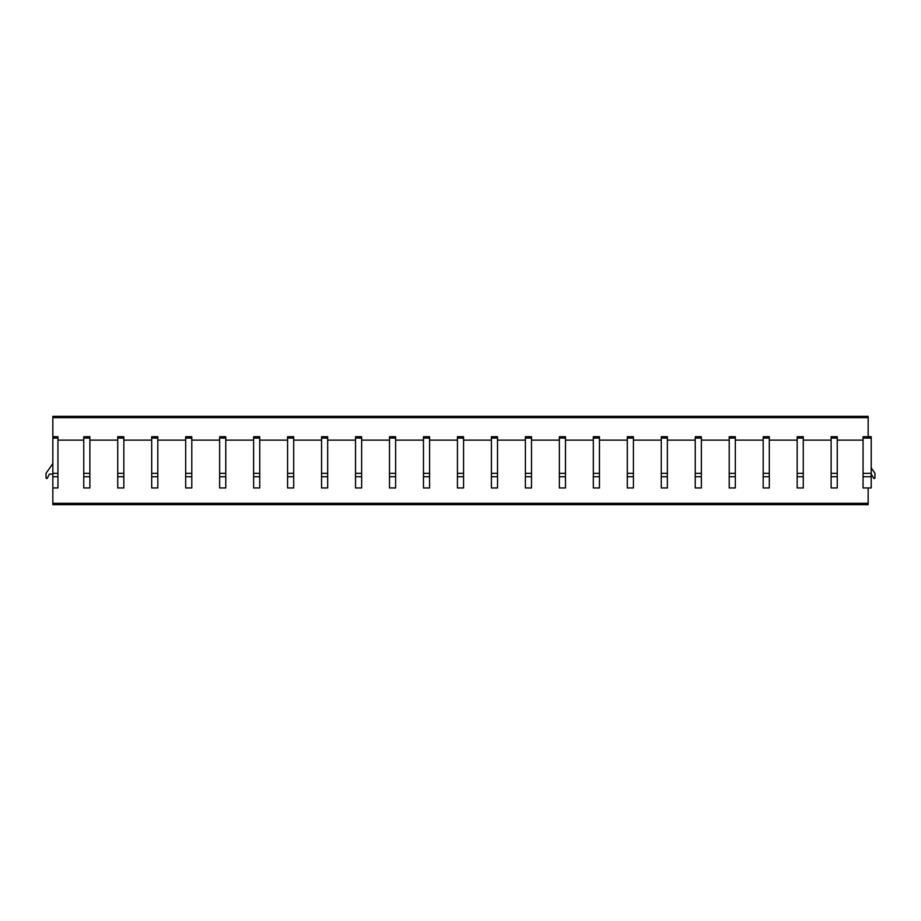 <?xml version="1.0" encoding="UTF-8"?>
<svg xmlns="http://www.w3.org/2000/svg" width="921" height="921" viewBox="0 0 921 921"><rect width="100%" height="100%" fill="white"/><g stroke="black" fill="none" stroke-linecap="round" stroke-linejoin="round"><path stroke-width="1.38" d="M868.158 417.65L52.842 417.65L52.842 416.338L868.158 416.338L868.158 436.704M868.158 487.957L863.058 487.957L863.058 436.704L871.208 436.704L871.208 487.957L868.158 487.957L868.158 504.662L52.842 504.662L52.842 487.957L57.942 487.957L57.942 436.704L52.842 436.704L52.842 417.65M871.208 467.926L874.95 473.256L874.95 477.826A0.679 0.679 0 0 1 873.661 478.137L871.208 474.085M83.753 440.123L57.942 440.123M117.727 440.123L89.878 440.123M151.7 440.123L123.84 440.123M185.674 440.123L157.813 440.123M219.647 440.123L191.787 440.123M253.62 440.123L225.76 440.123M287.582 440.123L259.734 440.123M321.556 440.123L293.695 440.123M355.529 440.123L327.669 440.123M389.502 440.123L361.642 440.123M423.476 440.123L395.616 440.123M457.438 440.123L429.589 440.123M491.411 440.123L463.562 440.123M525.384 440.123L497.524 440.123M559.358 440.123L531.498 440.123M593.331 440.123L565.471 440.123M627.305 440.123L599.444 440.123M661.266 440.123L633.418 440.123M695.24 440.123L667.38 440.123M729.213 440.123L701.353 440.123M763.187 440.123L735.326 440.123M797.16 440.123L769.3 440.123M831.122 440.123L803.273 440.123M863.058 440.123L837.247 440.123M83.753 487.957L89.878 487.957L89.878 436.704L83.753 436.704L83.753 487.957M117.727 487.957L123.84 487.957L123.84 436.704L117.727 436.704L117.727 487.957M151.7 487.957L157.813 487.957L157.813 436.704L151.7 436.704L151.7 487.957M185.674 487.957L191.787 487.957L191.787 436.704L185.674 436.704L185.674 487.957M219.647 487.957L225.76 487.957L225.76 436.704L219.647 436.704L219.647 487.957M253.62 487.957L259.734 487.957L259.734 436.704L253.62 436.704L253.62 487.957M287.582 487.957L293.695 487.957L293.695 436.704L287.582 436.704L287.582 487.957M321.556 487.957L327.669 487.957L327.669 436.704L321.556 436.704L321.556 487.957M355.529 487.957L361.642 487.957L361.642 436.704L355.529 436.704L355.529 487.957M389.502 487.957L395.616 487.957L395.616 436.704L389.502 436.704L389.502 487.957M423.476 487.957L429.589 487.957L429.589 436.704L423.476 436.704L423.476 487.957M457.438 487.957L463.562 487.957L463.562 436.704L457.438 436.704L457.438 487.957M491.411 487.957L497.524 487.957L497.524 436.704L491.411 436.704L491.411 487.957M525.384 487.957L531.498 487.957L531.498 436.704L525.384 436.704L525.384 487.957M559.358 487.957L565.471 487.957L565.471 436.704L559.358 436.704L559.358 487.957M593.331 487.957L599.444 487.957L599.444 436.704L593.331 436.704L593.331 487.957M627.305 487.957L633.418 487.957L633.418 436.704L627.305 436.704L627.305 487.957M661.266 487.957L667.38 487.957L667.38 436.704L661.266 436.704L661.266 487.957M695.24 487.957L701.353 487.957L701.353 436.704L695.24 436.704L695.24 487.957M729.213 487.957L735.326 487.957L735.326 436.704L729.213 436.704L729.213 487.957M763.187 487.957L769.3 487.957L769.3 436.704L763.187 436.704L763.187 487.957M797.16 487.957L803.273 487.957L803.273 436.704L797.16 436.704L797.16 487.957M831.122 487.957L837.247 487.957L837.247 436.704L831.122 436.704L831.122 487.957M52.842 487.957L52.842 436.704M52.842 474.085L49.446 474.085L47.339 478.137A0.679 0.679 0 0 1 46.05 477.826L46.05 473.256L52.842 463.562M863.058 476.733L871.208 476.733M863.058 473.313L871.208 473.313M863.058 438.074L871.208 438.074M868.158 503.303L52.842 503.303M83.753 476.733L89.878 476.733M83.753 473.313L89.878 473.313M83.753 438.074L89.878 438.074M117.727 476.733L123.84 476.733M117.727 473.313L123.84 473.313M117.727 438.074L123.84 438.074M151.7 476.733L157.813 476.733M151.7 473.313L157.813 473.313M151.7 438.074L157.813 438.074M185.674 476.733L191.787 476.733M185.674 473.313L191.787 473.313M185.674 438.074L191.787 438.074M219.647 476.733L225.76 476.733M219.647 473.313L225.76 473.313M219.647 438.074L225.76 438.074M253.62 476.733L259.734 476.733M253.62 473.313L259.734 473.313M253.62 438.074L259.734 438.074M287.582 476.733L293.695 476.733M287.582 473.313L293.695 473.313M287.582 438.074L293.695 438.074M321.556 476.733L327.669 476.733M321.556 473.313L327.669 473.313M321.556 438.074L327.669 438.074M355.529 476.733L361.642 476.733M355.529 473.313L361.642 473.313M355.529 438.074L361.642 438.074M389.502 476.733L395.616 476.733M389.502 473.313L395.616 473.313M389.502 438.074L395.616 438.074M423.476 476.733L429.589 476.733M423.476 473.313L429.589 473.313M423.476 438.074L429.589 438.074M457.438 476.733L463.562 476.733M457.438 473.313L463.562 473.313M457.438 438.074L463.562 438.074M491.411 476.733L497.524 476.733M491.411 473.313L497.524 473.313M491.411 438.074L497.524 438.074M525.384 476.733L531.498 476.733M525.384 473.313L531.498 473.313M525.384 438.074L531.498 438.074M559.358 476.733L565.471 476.733M559.358 473.313L565.471 473.313M559.358 438.074L565.471 438.074M593.331 476.733L599.444 476.733M593.331 473.313L599.444 473.313M593.331 438.074L599.444 438.074M627.305 476.733L633.418 476.733M627.305 473.313L633.418 473.313M627.305 438.074L633.418 438.074M661.266 476.733L667.38 476.733M661.266 473.313L667.38 473.313M661.266 438.074L667.38 438.074M695.24 476.733L701.353 476.733M695.24 473.313L701.353 473.313M695.24 438.074L701.353 438.074M729.213 476.733L735.326 476.733M729.213 473.313L735.326 473.313M729.213 438.074L735.326 438.074M763.187 476.733L769.3 476.733M763.187 473.313L769.3 473.313M763.187 438.074L769.3 438.074M797.16 476.733L803.273 476.733M797.16 473.313L803.273 473.313M797.16 438.074L803.273 438.074M831.122 476.733L837.247 476.733M831.122 473.313L837.247 473.313M831.122 438.074L837.247 438.074M52.842 476.733L57.942 476.733M52.842 473.313L57.942 473.313M52.842 438.074L57.942 438.074"/></g></svg>
